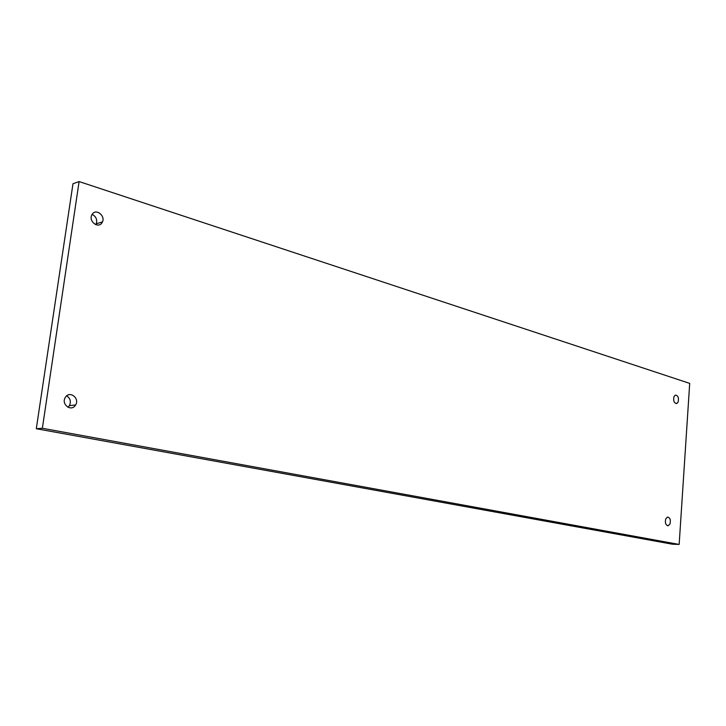 <?xml version="1.0" encoding="UTF-8"?>
<svg xmlns="http://www.w3.org/2000/svg" width="726" height="726" viewBox="0 0 726 726"><rect width="100%" height="100%" fill="white"/><g stroke="black" fill="none" stroke-linecap="round" stroke-linejoin="round"><path stroke-width="1.09" d="M66.674 395.879C70.313 398.293 71.23 401.542 69.424 405.616L67.972 407.268M65.594 397.022C69.995 390.461 79.924 398.447 75.595 404.99L75.304 405.435C71.084 411.905 61.12 404.373 65.168 397.694L65.594 397.022M42.362 428.267L679.155 544.436L672.376 544.201L36.3 428.73L72.981 183.732L79.107 181.564L42.362 428.267L36.3 428.73M95.778 224.652L96.249 223.78C97.411 219.588 96.041 216.448 92.129 214.361M679.155 544.436L689.7 383.382L79.107 181.564M92.42 213.952L91.639 215.313C88.817 221.521 98.001 228.563 101.758 223.127L102.466 221.911C105.461 215.785 96.304 208.471 92.42 213.952M665.751 518.854C664.835 522.929 665.669 525.216 668.238 525.724L669.998 523.927C670.906 519.843 670.071 517.556 667.484 517.066L665.751 518.854M673.991 396.587C673.12 400.852 674.055 403.148 676.795 403.475L678.138 402.004C679.001 397.73 678.057 395.434 675.316 395.125L673.991 396.587M75.595 404.99L69.424 405.616M676.795 403.475L675.87 403.529M668.238 525.724L667.466 525.715M102.466 221.911L96.249 223.78"/></g></svg>
